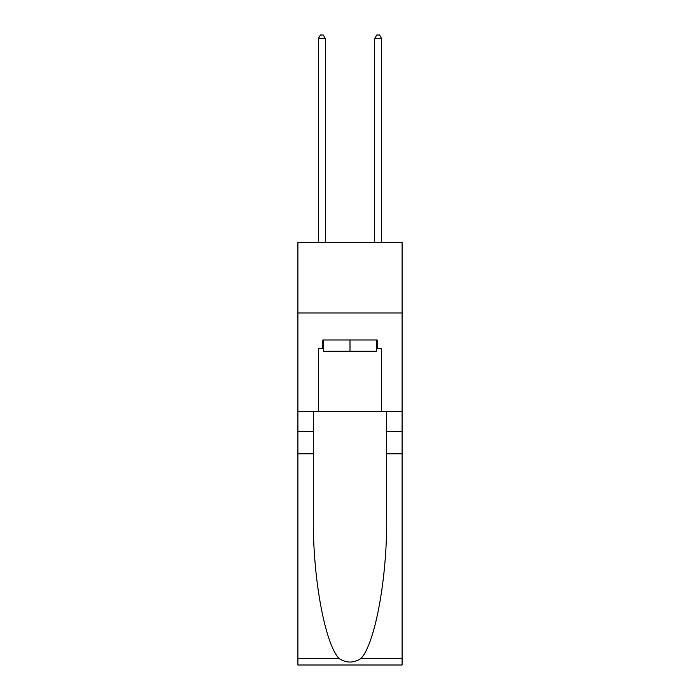 <?xml version="1.0" encoding="UTF-8"?>
<svg xmlns="http://www.w3.org/2000/svg" width="700" height="700" viewBox="0 0 700 700"><rect width="100%" height="100%" fill="white"/><g stroke="black" fill="none" stroke-linecap="round" stroke-linejoin="round"><path stroke-width="1.05" d="M402.098 312.97L402.098 242.559L297.902 242.559L297.902 312.97L402.098 312.97L402.098 411.539L381.684 411.539L381.684 348.451L377.178 348.451L377.178 339.999L322.822 339.999L322.822 348.451L323.671 348.451M376.329 339.999L376.329 351.269L323.671 351.269L323.671 339.999M350 339.999L350 351.269M360.894 658.577L402.098 658.577L402.098 665L297.902 665L297.902 453.784L313.32 453.784L313.32 516.574C312.567 576.599 324.748 643.65 339.106 658.577C346.36 663.206 353.623 663.206 360.894 658.577C375.252 643.65 387.433 576.599 386.68 516.574L386.68 411.539M386.68 453.784L402.098 453.784L402.098 411.539M297.902 453.784L297.902 312.97M313.32 411.539L313.32 453.784M402.098 658.577L402.098 453.784M297.902 411.539L318.316 411.539L318.316 348.451L322.822 348.451M318.316 411.539L381.684 411.539M376.329 348.451L377.178 348.451M325.36 242.559L325.36 38.657L318.316 38.657L318.316 242.559M318.316 38.657L320.425 35L323.243 35L325.36 38.657M381.684 242.559L381.684 38.657L374.64 38.657L374.64 242.559M374.64 38.657L376.757 35L379.575 35L381.684 38.657M386.68 431.252L402.098 431.252M313.32 431.252L297.902 431.252M297.902 658.577L339.106 658.577"/></g></svg>
